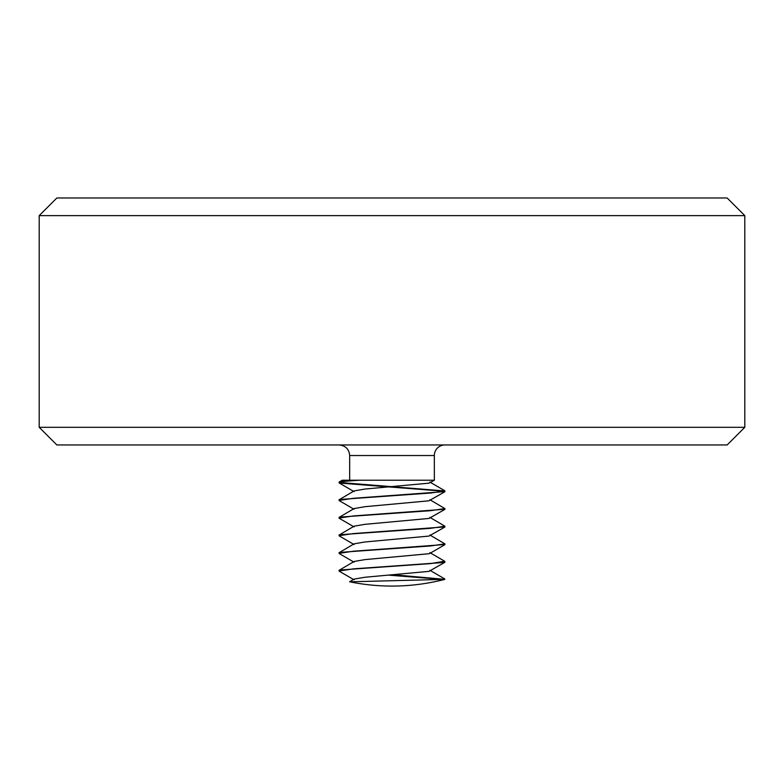 <?xml version="1.0" encoding="UTF-8"?>
<svg xmlns="http://www.w3.org/2000/svg" width="784" height="784" viewBox="0 0 784 784"><rect width="100%" height="100%" fill="white"/><g stroke="black" fill="none" stroke-linecap="round" stroke-linejoin="round"><path stroke-width="1.18" d="M444.577 491.274L339.296 483.042L339.08 482.14C339.188 481.494 342.902 480.857 350.242 480.229L342.138 480.229L339.08 482.14M339.08 482.787C339.452 481.876 346.254 481.033 359.493 480.229L350.242 480.229M354.064 509.267L339.296 500.682L339.08 499.78L354.103 490.911L364.972 489.049L428.926 483.169L434.356 480.229L434.336 455.533L349.664 455.533C349.096 449.163 345.568 445.635 339.08 444.949M339.08 500.427L353.76 498.261L444.92 491.607L444.92 490.96L430.298 493.067L339.315 499.506M339.423 482.454L444.92 490.96M354.064 526.907L339.296 518.322L339.08 517.42L354.103 508.551L364.972 506.689L428.926 500.809L444.704 491.862M339.08 518.067L353.751 515.901L444.92 509.247L444.92 508.6L430.24 510.717L339.315 517.146M429.897 499.731L444.92 508.6M354.064 544.547L339.296 535.962L339.08 535.06L354.103 526.191L364.972 524.329L428.926 518.449L444.704 509.502M339.08 535.707L353.741 533.541L444.92 526.897L444.92 526.24L430.318 528.347L339.315 534.786M429.897 517.371L444.92 526.24M354.064 562.187L339.296 553.602L339.08 552.7L354.103 543.831L364.972 541.969L428.926 536.089L444.704 527.142M339.08 553.347L353.741 551.181L444.92 544.527L444.92 543.88L430.269 545.987L339.315 552.426M429.897 535.011L444.92 543.88M354.064 579.827L339.296 571.242L339.08 570.34L354.103 561.471L364.972 559.609L428.926 553.729L429.936 553.367L429.897 552.651L444.685 561.246L430.328 563.627L339.315 570.066M339.08 570.987L353.731 568.821L444.704 562.422L444.92 561.52M444.92 444.949A10.584 10.584 0 0 0 434.336 455.533M39.2 427.309L744.8 427.309L727.16 444.949L56.84 444.949L39.2 427.309L39.2 215.629L56.84 197.989L727.16 197.989L744.8 215.629L39.2 215.629M443.372 579.464L389.442 575.211M394.538 574.839L444.793 579.356L349.752 581.816A211.68 211.68 0 0 0 444.636 579.425M349.664 480.229L349.664 455.533M434.277 480.229L359.493 480.229M444.704 562.422L428.926 571.369L364.972 577.249L354.103 579.111L349.615 581.728M744.8 215.629L744.8 427.309M444.685 490.686L429.897 482.091M444.685 578.886L429.897 570.291M444.704 544.782L429.936 553.367M339.296 483.042L354.064 491.627"/></g></svg>
